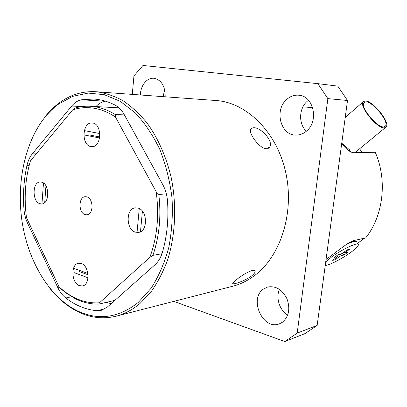 <?xml version="1.0" encoding="UTF-8"?>
<svg xmlns="http://www.w3.org/2000/svg" width="407" height="407" viewBox="0 0 407 407"><rect width="100%" height="100%" fill="white"/><g stroke="black" fill="none" stroke-linecap="round" stroke-linejoin="round"><path stroke-width="0.61" d="M72.65 109.88L75.422 107.947C80.23 106.573 85.17 106.013 90.237 106.263L95.187 106.787C101.974 107.87 108.644 110.45 115.196 114.53L115.517 117.104C108.486 112.368 101.297 109.407 93.951 108.216C86.61 107.066 79.513 107.621 72.65 109.88L30.408 160.897C25.203 178.948 23.896 197.868 26.486 217.669L58.984 286.777C63.767 291.229 68.849 294.816 74.237 297.532C82.402 301.623 90.812 303.378 99.466 302.808L149.842 257.326C157.229 237.266 159.34 215.4 156.176 191.717L115.517 117.104M118.986 107.85L90.237 106.263M86.706 196.835L85.267 196.693C78.317 196.779 78.317 213.075 85.251 214.657L86.889 214.815C93.793 214.621 93.646 198.224 86.706 196.835M137.851 208.033L135.511 207.835C125.651 208.221 125.763 229.879 135.602 232.194L138.355 232.417C148.112 231.787 147.685 209.997 137.851 208.033M92.74 123.036L91.916 122.95C82.173 122.136 81.151 145.116 90.817 146.551L91.977 146.673C101.643 147.293 102.432 124.14 92.74 123.036M41.631 182.143L40.201 181.99C32.138 181.883 32.056 201.918 40.079 203.754L41.763 203.938C49.776 203.912 49.674 183.705 41.631 182.143M81.263 263.502L78.582 263.243C70.528 264.046 71.281 283.053 79.451 285.643L82.428 285.928C90.42 284.956 89.428 265.796 81.263 263.502M105.423 101.165L105.103 101.221C101.719 101.877 98.677 103.653 95.966 106.558M362.128 152.559L359.61 148.784M106.405 302.345L111.101 303.729M58.984 286.777L61.32 289.184L66.097 293.035L75.163 298.626C82.819 302.467 90.71 304.294 98.835 304.11L99.466 302.808M149.842 257.326L152.9 255.352C159.335 236.594 161.304 216.305 158.811 194.475L156.176 191.717M124.4 114.911L115.196 114.53M158.811 194.475L166.356 193.859M161.955 253.754L152.9 255.352M98.835 304.11L114.881 300.371M282.341 322.298C288.873 316.651 290.425 308.837 287.001 298.86C282.255 289.565 275.788 285.622 267.592 287.032L263.365 289.118C248.692 298.947 262.871 330.53 279.309 323.865L282.341 322.298M165.166 96.8C165.222 86.223 161.518 80.042 154.055 78.256C150.692 77.996 147.685 79.329 145.029 82.25C142.16 85.638 140.583 89.881 140.308 94.979M306.685 130.942C319.185 120.935 313.466 95.706 298.697 95.202C294.175 94.856 290.11 96.337 286.503 99.639C274.059 110.338 280.733 135.587 296.037 135.083C299.923 135.104 303.469 133.72 306.685 130.942M306.369 131.217C298.448 124.115 298.789 108.628 307.087 101.394L308.486 100.239M351.358 241.555L354.94 241.183M341.707 143.518C346.24 149.333 350.254 152.411 353.759 152.752L375.223 152.259C387.586 180.143 383.348 215.868 365.654 237.917L354.37 240.435C349.109 241.463 338.202 250.605 330.062 256.558L326.053 259.447M253.683 127.732C260.984 127.269 273.784 141.392 269.683 147.054L266.641 148.728C260.027 149.166 248.331 133.481 250.681 129.243L251.775 128.083L253.683 127.732M236.559 279.629C243.366 273.855 255.861 267.445 255.133 271.581C254.986 272.726 253.82 274.165 251.648 275.905C244.663 281.257 231.13 285.49 232.865 283.135L236.559 279.629M44.755 117.47C24.257 143.356 16.117 184.803 22.375 223.54C28.76 262.22 49.517 297.029 77.177 310.755C98.173 320.797 118.559 318.004 138.329 302.37L151.16 288.176C158.649 276.501 164.509 263.019 168.737 247.731C171.861 231.7 172.95 215.12 172.013 197.985C169.882 180.962 165.847 164.845 159.915 149.639C153.032 135.353 144.861 123.143 135.414 113.004L120.258 101.338L104.258 94.683L88.207 93.081L72.817 96.327L58.7 103.999C53.622 107.723 48.972 112.215 44.755 117.47M45.314 116.422C49.583 111.101 54.284 106.553 59.427 102.778C70.528 94.648 82.763 90.97 96.133 91.743C105.169 92.903 114.128 95.894 122.995 100.712C131.685 106.573 139.805 114.133 147.349 123.397C158.089 138.375 166.351 157.026 171.215 177.676C176.862 205.56 175.478 235.2 167.557 260.068C163.09 272.044 157.565 282.656 150.992 291.89L140.069 303.434C132.575 309.768 124.613 314.016 116.193 316.173C103.169 319.307 90.476 317.857 78.108 311.823C66.824 306.201 56.848 297.649 48.184 286.167M96.133 91.743L216.092 100.534C246.087 102.427 276.165 131.181 285.449 171.235C294.856 211.233 281.252 255.22 255.291 275.005C248.214 280.448 240.679 284.198 232.692 286.248L116.193 316.173M345.574 117.099L345.294 116.931M364.657 238.136L357.499 243.355M71.693 296.739L65.812 297.995C75.554 305.504 85.979 309.742 97.085 310.714L101.185 310.388L107.28 307.117L154.909 264.84C158.338 261.752 160.851 257.545 162.444 252.218C167.053 236.197 168.742 219.159 167.511 201.104C167.038 195.06 165.456 189.555 162.759 184.595L124.262 114.657C121.718 110.114 118.559 106.868 114.789 104.935C107.789 101.435 100.748 99.461 93.671 99.023L81.456 99.791L105.103 101.221M29.131 165.547L26.918 165.613C23.835 179.66 22.843 194.159 23.947 209.112L25.58 208.969M65.812 297.995C62.551 295.446 59.854 291.921 57.723 287.418L59.3 287.108M28.938 222.873L27.493 223.026L57.723 287.418M27.493 223.026C25.524 218.783 24.344 214.143 23.947 209.112M26.918 165.613C27.991 160.897 29.777 156.99 32.285 153.897L36.254 153.836M82.092 106.573L71.683 106.039L32.285 153.897M71.683 106.039C74.527 102.62 77.783 100.539 81.456 99.791M173.789 301.378L284.783 341.534L297.196 333.094L327.869 98.616L317.867 83.649L142.969 65.466L133.944 75.9L132.285 94.393M287.693 315.084C279.563 310.312 275.59 297.797 279.441 289.367M163.131 96.652L164.632 89.596M284.783 341.534L304.975 333.613L317.15 325.412L347.517 100.483L337.779 86.126L317.867 83.649M297.196 333.094L317.15 325.412M327.869 98.616L347.517 100.483M140.476 231.736L142.409 211.187M139.26 208.577L137.078 231.995M74.079 272.619L88.024 277.788M87.907 273.463L74.41 268.528M79.497 271.637L88.06 274.781M43.473 183.043L41.987 203.597M44.719 202.584L45.935 185.867M99.832 133.552L85.47 130.8M85.119 135.139L99.618 137.993M90.613 135.195L99.766 136.986M365.705 101.816L363.883 102.742C360.058 107.158 377.528 128.266 383.913 126.892L385.444 126.073C389.346 121.718 372.471 101.038 365.705 101.816M384.574 127.798L386.197 126.928C390.384 122.263 372.324 100.122 365.064 100.931L363.095 101.928C359.005 106.659 377.747 129.294 384.574 127.798M341.743 143.249L349.862 150.107L348.967 150.844M325.239 265.491C329.238 265.333 342.078 258.74 350.549 252.543C355.494 248.931 358.119 246.352 358.425 244.816C359.335 241.32 342.155 249.13 331.227 257.29L325.727 261.859M336.818 255.627L337.403 256.654L334.391 257.397L338.049 254.731L341.041 253.999L342.674 253.129L347.13 249.883L349.547 249.308L345.105 252.538L344.541 251.77M338.512 254.614L339.54 256.588L335.185 259.752L332.723 260.378L337.403 256.654M335.185 259.752L335.022 258.699M340.13 254.222L341.152 255.723L344.073 255.001L342.389 253.271M344.098 252.091L344.775 253.088L347.685 252.381L344.073 255.001M344.775 253.088L345.105 252.554L344.536 251.77M339.54 256.588L341.152 255.723M356.736 242.15L356.4 241.509C355.128 240.954 351.857 241.9 346.576 244.358M97.085 310.714L105.006 308.801M74.237 297.532L75.163 298.626M268.193 148.407L269.683 147.054M255.133 271.581L254.497 270.467M77.177 310.755L78.108 311.823M302.94 106.893L312.673 107.606M58.7 103.999L59.427 102.778M385.398 127.589L354.812 152.727M363.095 101.928L345.233 117.399M385.444 126.073L384.691 126.694M354.212 241.025L355.642 241.341"/></g></svg>
